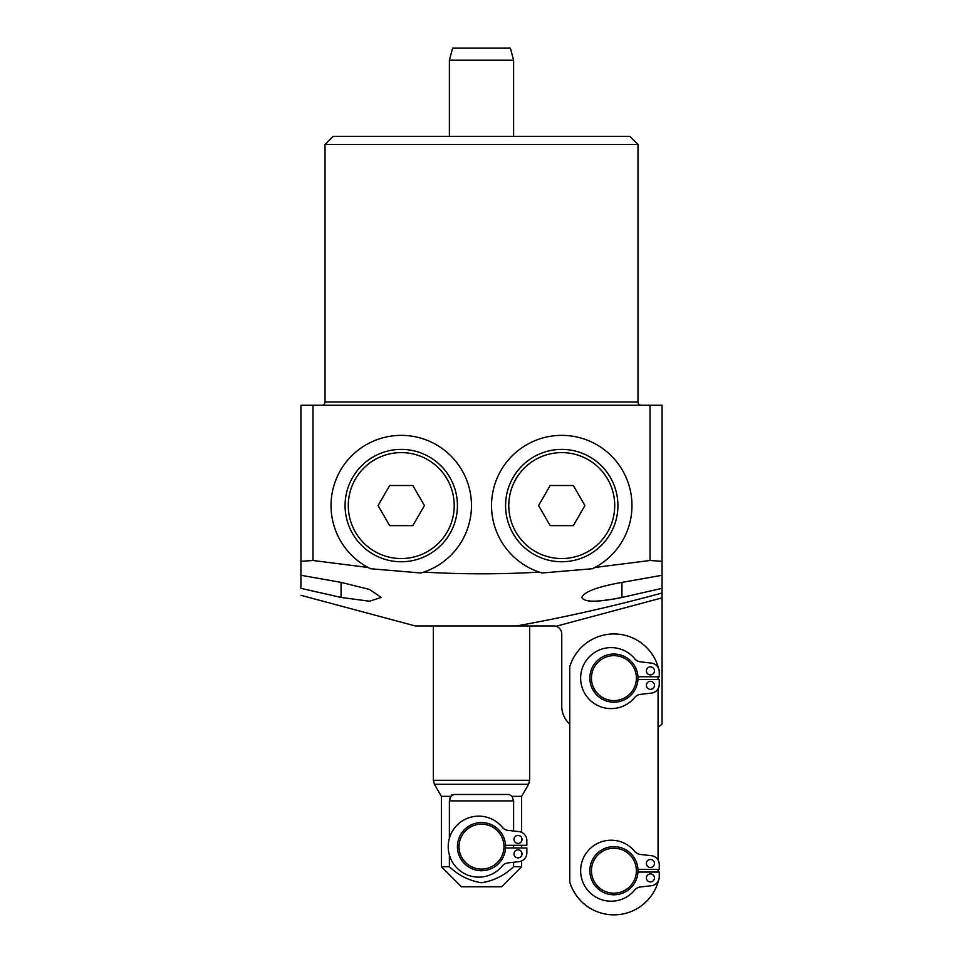 <?xml version="1.0" encoding="UTF-8"?>
<svg xmlns="http://www.w3.org/2000/svg" width="963" height="963" viewBox="0 0 963 963"><rect width="100%" height="100%" fill="white"/><g stroke="black" fill="none" stroke-linecap="round" stroke-linejoin="round"><path stroke-width="1.44" d="M592.438 568.736A70.215 70.215 0 0 0 594.881 567.484L592.438 568.736L542.109 572.985L539.304 572.106A70.215 70.215 0 0 1 561.754 435.36A70.215 70.215 0 0 1 594.881 567.484L650.025 560.49L650.025 405.267L662.062 405.267L662.062 575.272L621.942 582.398C597.433 586.768 584.06 591.788 581.808 597.445C584.216 602.405 597.602 602.405 621.942 597.445L662.062 588.345L662.062 597.867L556 626.275A8.029 8.029 0 0 1 561.754 633.979L561.754 706.204A24.075 24.075 0 0 0 569.771 724.14M542.109 572.985A70.215 70.215 0 0 1 539.304 572.106C500.808 574.369 462.276 574.369 423.696 572.106A70.215 70.215 0 0 0 401.246 435.36A70.215 70.215 0 0 0 368.119 567.484L370.562 568.736A70.215 70.215 0 0 1 368.119 567.484L312.975 560.49L300.938 561.321L300.938 405.267L312.975 405.267L312.975 560.49M641.202 405.267A3.214 3.214 0 0 1 637.988 402.053L637.988 144.45L325.013 144.45L325.013 402.053L637.988 402.053M321.798 405.267A3.214 3.214 0 0 0 325.013 402.053M325.013 144.45L333.042 136.421L629.958 136.421L637.988 144.45M658.054 727.053A24.075 24.075 0 0 0 662.062 724.14L662.062 597.867M662.062 593.015C614.057 606.148 565.546 617.114 516.541 625.95L553.725 625.95A8.029 8.029 0 0 1 556 626.275M516.541 625.95L415.294 625.95L300.938 595.303M650.025 560.49L662.062 561.321L662.062 588.345L621.942 597.445L621.942 582.398M420.891 572.985L423.696 572.106A70.215 70.215 0 0 1 420.891 572.985L370.562 568.736M341.058 582.398L300.938 575.272L300.938 561.321L300.938 588.345C300.938 597.542 300.938 597.542 300.938 588.345C300.938 597.542 300.938 597.542 300.938 588.345L341.058 597.445L341.058 582.398L369.527 589.428L381.192 597.445L369.467 601.225L341.058 597.445M588.501 600.96L593.605 601.225M599.708 600.96L615.104 598.83M650.025 405.267L312.975 405.267M449.396 60.188L452.622 48.15L510.378 48.15L513.604 60.188L449.396 60.188L449.396 136.421M505.575 846.633A24.075 24.075 0 0 1 481.5 870.708A24.075 24.075 0 0 1 457.425 846.633A24.075 24.075 0 0 1 481.5 822.558A24.075 24.075 0 0 1 505.575 846.633A24.075 24.075 0 0 0 481.5 822.558A24.075 24.075 0 0 0 457.425 846.633M522.03 839.411A4.008 4.008 0 0 0 518.01 835.403A4.008 4.008 0 0 0 514.001 839.411A4.008 4.008 0 0 0 518.01 843.432A4.008 4.008 0 0 0 522.03 839.411M522.03 853.856A4.008 4.008 0 0 0 518.01 849.848A4.008 4.008 0 0 0 514.001 853.856A4.008 4.008 0 0 0 518.01 857.877A4.008 4.008 0 0 0 522.03 853.856M521.621 796.341L528.579 784.303L434.421 784.303L441.379 796.341L450.913 796.341L453.802 794.475L509.198 794.475L512.087 796.341L521.621 796.341L521.621 832.345M453.802 794.475L451.767 794.92M501.567 886.767L461.433 886.767L441.379 866.7L449.396 866.7C458.472 875.415 469.174 880.772 481.5 882.746C493.742 880.82 504.443 875.463 513.604 866.7L521.621 866.7L501.567 886.767M512.087 796.341L513.604 800.891L513.604 831.009M513.604 845.297L513.604 847.982M513.604 862.258L513.604 866.7M513.604 800.891L449.396 800.891L449.396 838.243M449.396 855.036L449.396 866.7M450.889 796.365L449.805 798.315M449.396 800.891L450.913 796.341M505.539 845.297L526.845 845.297L526.845 840.398A8.823 8.823 0 0 0 519.009 831.623L508.055 830.383A8.823 8.823 0 0 1 502.241 827.229A30.491 30.491 0 0 0 457.846 824.4A30.491 30.491 0 0 0 457.846 868.879A30.491 30.491 0 0 0 502.241 866.038A8.823 8.823 0 0 1 508.055 862.884L519.009 861.644A8.823 8.823 0 0 0 526.845 852.881L526.845 847.982L505.539 847.982M654.443 863.486A4.008 4.008 0 0 0 650.434 859.478A4.008 4.008 0 0 0 646.414 863.486A4.008 4.008 0 0 0 650.434 867.507A4.008 4.008 0 0 0 654.443 863.486M654.443 877.931A4.008 4.008 0 0 0 650.434 873.923A4.008 4.008 0 0 0 646.414 877.931A4.008 4.008 0 0 0 650.434 881.952A4.008 4.008 0 0 0 654.443 877.931M637.988 870.708A24.075 24.075 0 0 1 613.913 894.783A24.075 24.075 0 0 1 589.838 870.708A24.075 24.075 0 0 1 613.913 846.633A24.075 24.075 0 0 1 637.988 870.708A24.075 24.075 0 0 0 613.913 846.633A24.075 24.075 0 0 0 589.838 870.708M654.443 670.886A4.008 4.008 0 0 0 650.422 666.878A4.008 4.008 0 0 0 646.414 670.886A4.008 4.008 0 0 0 650.422 674.907A4.008 4.008 0 0 0 654.443 670.886M654.443 685.331A4.008 4.008 0 0 0 650.422 681.323A4.008 4.008 0 0 0 646.414 685.331A4.008 4.008 0 0 0 650.422 689.352A4.008 4.008 0 0 0 654.443 685.331M637.988 678.108A24.075 24.075 0 0 1 613.913 702.183A24.075 24.075 0 0 1 589.838 678.108A24.075 24.075 0 0 1 613.913 654.033A24.075 24.075 0 0 1 637.988 678.108A24.075 24.075 0 0 0 613.913 654.033A24.075 24.075 0 0 0 589.838 678.108M658.054 860.019L658.054 688.798M658.054 667.419L658.054 666.661A46.14 46.14 0 0 0 569.771 666.661L569.783 882.168A46.14 46.14 0 0 0 658.054 882.168L658.054 881.398M658.054 872.057L658.054 869.372M658.054 679.457L658.054 676.772M637.951 676.772L659.258 676.772L659.258 671.873A8.823 8.823 0 0 0 651.421 663.098L640.467 661.858A8.823 8.823 0 0 1 634.653 658.704A30.491 30.491 0 0 0 590.259 655.875A30.491 30.491 0 0 0 590.259 700.354A30.491 30.491 0 0 0 634.653 697.513A8.823 8.823 0 0 1 640.467 694.359L651.421 693.119A8.823 8.823 0 0 0 659.258 684.344L659.258 679.457L637.951 679.457M637.951 869.372L659.258 869.372L659.258 864.473A8.823 8.823 0 0 0 651.421 855.698L640.467 854.458A8.823 8.823 0 0 1 634.653 851.304A30.491 30.491 0 0 0 590.271 848.475A30.491 30.491 0 0 0 590.271 892.954A30.491 30.491 0 0 0 634.653 890.113A8.823 8.823 0 0 1 640.467 886.959L651.421 885.719A8.823 8.823 0 0 0 659.258 876.944L659.258 872.057L637.951 872.057M513.098 477.492A56.179 56.179 0 0 1 589.838 456.931A56.179 56.179 0 0 1 610.398 533.658A56.179 56.179 0 0 1 533.658 554.219A56.179 56.179 0 0 1 513.098 477.492A56.179 56.179 0 0 0 533.658 554.219A56.179 56.179 0 0 0 610.398 533.658M573.334 485.508L550.162 485.508L538.582 505.575L550.162 525.642L573.334 525.642L584.914 505.575L573.334 485.508M401.246 561.754A56.179 56.179 0 0 1 345.079 505.575A56.179 56.179 0 0 1 401.246 449.396A56.179 56.179 0 0 1 457.425 505.575A56.179 56.179 0 0 1 401.246 561.754A56.179 56.179 0 0 0 457.425 505.575A56.179 56.179 0 0 0 401.246 449.396M378.086 505.575L389.666 525.642L412.838 525.642L424.418 505.575L412.838 485.508L389.666 485.508L378.086 505.575M459.026 846.633A22.474 22.474 0 0 0 481.5 869.108A22.474 22.474 0 0 0 503.974 846.633A22.474 22.474 0 0 0 481.5 824.172A22.474 22.474 0 0 0 459.026 846.633M434.421 784.303L433.35 780.283L529.65 780.283L529.65 625.95M591.451 870.708A22.474 22.474 0 0 0 613.913 893.183A22.474 22.474 0 0 0 636.387 870.708A22.474 22.474 0 0 0 613.913 848.247A22.474 22.474 0 0 0 591.451 870.708M591.438 678.108A22.474 22.474 0 0 0 613.913 700.583A22.474 22.474 0 0 0 636.387 678.108A22.474 22.474 0 0 0 613.913 655.647A22.474 22.474 0 0 0 591.438 678.108M607.617 532.058A52.965 52.965 0 0 0 588.237 459.7A52.965 52.965 0 0 0 515.879 479.093A52.965 52.965 0 0 0 535.272 551.45A52.965 52.965 0 0 0 607.617 532.058M401.246 452.61A52.965 52.965 0 0 0 348.281 505.575A52.965 52.965 0 0 0 401.246 558.54A52.965 52.965 0 0 0 454.211 505.575A52.965 52.965 0 0 0 401.246 452.61M433.35 780.283L433.35 625.95M441.379 796.341L441.379 866.7M521.621 837.666L521.621 841.168M521.621 845.297L521.621 847.982M521.621 852.111L521.621 855.613M521.621 860.934L521.621 866.7M528.579 784.303L529.65 780.283M513.604 60.188L513.604 136.421"/></g></svg>
